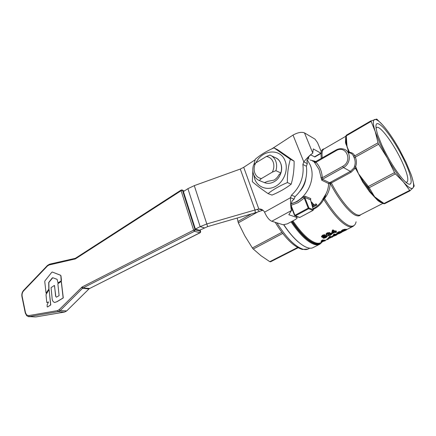 <?xml version="1.0" encoding="UTF-8"?>
<svg xmlns="http://www.w3.org/2000/svg" width="436" height="436" viewBox="0 0 436 436"><rect width="100%" height="100%" fill="white"/><g stroke="black" fill="none" stroke-linecap="round" stroke-linejoin="round"><path stroke-width="0.65" d="M51.061 287.662L52.026 297.232C51.993 300.186 52.892 301.935 54.718 302.491L56.925 301.668L63.149 297.924L61.253 281.476L57.863 283.727L59.1 295.603L56.522 297.156C55.813 296.823 55.465 296.055 55.481 294.845L54.544 285.7L54.266 285.498L51.061 287.662M54.533 302.491L57.067 301.679L63.285 297.935L61.34 281.503M56.5 297.156C55.988 296.981 55.694 296.213 55.617 294.856L54.435 285.498M47.595 306.977L50.625 304.917L49.159 289.956L48.865 289.864L46.009 294.616L46.761 302.399L47.034 302.611L48.336 301.886L48.429 302.164L47.132 304.846L47.181 306.753L47.595 306.977L50.767 304.928L49.083 289.798M47.012 302.622L48.412 301.919M52.8 277.743L57.111 279.351L57.972 282.86L61.187 281.029L60.833 275.797L60.484 275.247L52.358 272.059L51.791 272.266L44.963 280.833L44.75 281.596L46.069 293.21L48.816 289.123L48.707 282.463L52.238 277.955L52.8 277.743M58.015 282.855L61.476 280.686L60.969 275.814L60.626 275.263L52.353 272.048M46.118 293.199L48.957 289.139L48.843 282.479L52.778 277.732M275.906 170.71C276.925 167.337 276.882 164.143 275.775 161.14C274.587 158.192 272.642 156.17 269.928 155.074L266.396 156.486C269.573 156.971 271.824 158.808 273.149 161.996C274.309 165.288 274.037 168.667 272.331 172.122L275.906 170.71L280.942 172.972L278.947 174.743C277.759 177.081 276.113 178.874 274.004 180.123L267.562 181.381L264.434 182.608L259.251 180.509L261.398 178.564C258.248 177.992 256.052 176.128 254.798 172.961C253.698 169.713 253.975 166.399 255.627 163.015L253.529 165.01C252.537 168.296 252.558 171.419 253.599 174.378C254.711 177.299 256.597 179.343 259.251 180.509M280.942 172.972C281.95 169.637 281.907 166.487 280.8 163.522C279.623 160.606 277.688 158.606 274.996 157.521L271.334 155.756M264.401 182.591C267.546 183.845 270.778 183.556 274.102 181.719C283.547 176.798 284.103 160.426 274.991 157.516M268.064 193.606L271.988 195.094C279.422 191.982 285.814 188.347 291.177 184.188C293.275 177.005 294.251 169.321 294.104 161.135L290.354 159.265C288.218 166.476 287.226 174.242 287.384 182.559C279.656 185.829 273.219 189.513 268.064 193.606C261.518 189.093 256.281 185.131 252.357 181.714L252.836 170.792M253.719 174.683L254.706 178.973C257.731 187.469 267.541 191.017 275.803 186.221C284.114 181.55 288.561 169.55 285.117 160.966C280.566 147.962 262.069 149.553 256.008 162.786M253.883 164.655L255.3 159.26C260.232 154.96 266.456 151.167 273.977 147.875L290.354 159.265M200.222 232.644L199.906 232.764L200.473 231.331L200.685 231.843M200.048 230.012L200.473 231.331L195.072 229.827L194.505 231.276L199.906 232.764L88.748 288.937L82.606 288.25L82.998 287.962L194.505 231.276L193.617 230.132L82.115 286.97L59.143 309.702L57.438 310.639L28.629 315.615L26.661 314.994L25.49 312.721L22.149 296.349C21.816 294.229 22.291 292.425 23.555 290.943L47.48 265.96L49.121 264.968L75.363 258.908L181.104 190.717L181.153 190.036M322.22 178.711L322.422 179.261L343.475 167.528L342.652 166.361L322.313 177.725L322.22 178.711M312.519 161.042L315.98 162.268L314.792 162.813L319.065 169.506L321.817 180.27L328.602 183.54C328.531 187.18 327.643 190.641 325.937 193.938L323.098 198.582L323.899 198.941L325.937 193.938L324.558 198.538C328.09 194.053 329.948 189.082 330.134 183.621L351.067 172.258L355.351 168.111L358.496 173.713L355.651 166.536L354.539 166.263L354.054 167.871L350.386 171.375L330.199 182.428L329.202 182.553L322.422 179.261L321.817 180.27M314.323 161.952C313.882 161.74 314.04 162.023 314.792 162.813M290.916 203.677C306.045 200.298 316.618 179.387 310.192 164.982L307.162 159.669M348.206 152.725L349.645 152.878C351.4 153.298 352.631 154.306 353.34 155.903L354.157 157.788C355.378 160.666 355.503 163.489 354.539 166.263M380.862 202.048L378.933 200.745L378.148 200.822L380.574 202.397L382.377 203.029M356.076 221.782C355.28 225.695 352.98 226.993 349.171 225.674C342.167 222.627 333.96 213.585 324.558 198.538L323.73 199.432L322.776 199.159C320.596 203.427 317.348 206.604 313.032 208.691M310.503 199.699L310.786 198.598L310.568 199.917M310.786 198.598L305.026 196.216L303.151 197.094L304.257 198.064L304.775 197.443L310.541 199.802L313.304 209.923M412.189 177.861L414.195 186.025L412.947 187.949L409.949 190.712L403.365 181.883L394.902 173.348L387.31 158.006C392.934 167.974 398.286 175.931 403.365 181.883C408.298 187.475 411.491 189.496 412.947 187.949C414.216 186.128 413.568 181.556 411.001 174.242L406.156 162.59L399.605 149.837C394.635 140.997 389.74 133.59 384.933 127.628C380.148 121.797 376.726 119.083 374.655 119.48C372.731 120.183 372.916 124.195 375.211 131.519L380.116 143.864L387.31 158.006L378.208 143.488L375.211 131.519L370.965 120.985L376.731 119.033L383.097 125.459M368.197 187.616L369.232 187.698L368.376 186.472L367.761 186.995L370.393 191.595L363.439 181.659L367.761 186.995M410.096 190.75L384.568 203.748L383.2 203.558L379.124 200.838L374.644 196.794L371.695 193.23L372.399 193.132L369.232 187.698L395.359 173.882M345.743 137.013L345.465 142.3L345.813 143.771L349.459 152.284L348.402 151.624L346.091 142.359L345.743 136.501L346.288 135.231L371.031 120.805L346.288 135.231L345.743 136.457M355.694 168.481L355.651 166.536C356.752 163.489 356.653 160.394 355.362 157.249L354.757 155.859C353.743 153.728 351.977 152.535 349.459 152.284L349.116 152.687M405.84 182.194L407.115 182.068C408.908 179.866 407.229 173.097 402.068 161.751C394.008 144.082 379.62 124.516 376.519 127.579L375.995 128.418M404.755 161.582C414.096 181.093 413.317 191.818 401.796 177.964C394.678 169.217 388.013 158.257 381.811 145.084L377.843 135.302C374.202 123.306 375.843 120.543 382.754 127.018C389.217 133.585 398.58 148.354 404.755 161.582M292.207 221.226C300.84 233.821 308.541 241.222 315.299 243.43C318.008 244.171 320.106 243.768 321.605 242.225M298.431 242.084C293.532 237.942 288.637 232.203 283.754 224.862M283.945 224.862C294.949 241.746 307.811 251.12 313.402 247.425L319.337 244.443M237.184 218.049L238.339 222.834L244.754 235.729L252.776 248.591L261.028 255.752L269.791 261.671L270.467 261.834L298.082 247.773L270.467 261.834M305.712 179.212C304.987 183.447 303.254 187.224 300.518 190.543M409.671 190.401L384.04 203.459L378.47 199.568L377.113 199.808L378.148 200.822M345.813 143.771L346.745 142.774L346.277 135.863L371.096 121.404M394.509 172.618L368.376 186.472L362.485 178.956L361.951 179.31L358.496 173.713L362.67 181.916L369.526 191.709L377.113 199.808M300.132 191.088C303.271 187.469 305.184 183.3 305.87 178.564M337.889 233.102L340.32 232.415M322.073 241.985C320.564 244.149 318.236 244.809 315.097 243.964C308.252 241.74 300.459 234.246 291.722 221.488M322.596 236.328L324.362 235.751M323.817 237.228L326.123 236.443M332.886 232.306L333.965 231.761M343.088 231.085L342.549 231.712L346.647 229.816L344.767 230.235L345.159 229.701L342.718 230.426L341.53 231.298L343.088 231.085M344.391 230.088L343.808 230.649L342.336 230.982L344.391 230.088M345.77 230.094L343.219 231.238L345.77 230.094M345.121 229.472L346.309 229.178L346.609 229.718M341.366 230.906L342.5 229.897L344.941 229.173L345.225 229.723M332.45 237.102L331.878 237.146L332.673 236.743L331.6 237.146L329.899 236.901L328.324 238.792L332.368 236.901M328.324 238.792L328.112 238.263L329.687 236.372L331.387 236.612L332.461 236.214L332.673 236.743M329.305 237.2L329.093 236.677M329.899 236.901L329.687 236.372M330.875 237.506L329.033 238.438L329.709 237.386L330.875 237.506M332.396 236.743L332.183 236.214M331.6 237.146L331.387 236.612M336.314 235.162L337.279 234.426L336.205 234.824L334.526 234.568L332.902 236.486L336.314 235.162M333.616 236.127L334.319 235.059L335.475 235.195L333.616 236.127M336.205 234.824L335.987 234.296L336.963 233.892M334.526 234.568L334.314 234.039L335.987 234.296M337.006 234.421L336.794 233.887M337.279 234.426L337.093 233.958M333.922 234.873L333.709 234.345L334.314 234.039M332.902 236.486L332.69 235.958L333.709 234.345M327.218 239.604L328.363 239.157L327.823 238.661L328.03 239.19L327.218 239.604L327.005 239.075L327.823 238.661M328.363 239.157L328.03 239.19M335.649 232.606L336.39 232.23L335.671 231.898L336.488 231.483L335.322 231.718L333.208 230.448L332.597 230.758L331.965 233.418L332.319 233.592L334.93 232.268L335.649 232.606M332.69 233.053L333.126 231.254L334.581 232.094L332.69 233.053M335.322 231.718L335.104 231.184L335.922 230.769L336.488 231.483M333.208 230.448L332.99 229.897L335.104 231.184M336.14 231.303L335.922 230.769M336.39 232.23L336.112 231.669M332.597 230.758L332.379 230.208L332.99 229.897M331.965 233.418L331.752 232.884L332.379 230.208M322.242 240.759L321.25 241.74L321.572 241.778L322.602 241.004L324.602 241.054L325.316 240.694L325.103 240.165L322.498 239.996L322.705 240.525L322.242 240.759L322.035 240.231L322.498 239.996M325.316 240.694L322.705 240.525M321.25 241.74L321.043 241.217L322.035 240.231M327.834 235.783L330.592 235.211L331.889 234.099L331.66 233.751L329.758 233.909L329.921 233.102L327.283 233.445L326.21 234.53L326.357 234.911L327.163 234.584L327.643 233.663L329.153 233.483L328.352 234.486L328.619 234.715L331.049 234.399L330.292 235.075L327.834 235.783L327.621 235.249L330.711 234.094M327.163 234.584L327.033 234.252M325.997 233.985L326.21 234.53L325.997 233.985L327.065 232.9L329.703 232.562L330.008 233.173M330.041 233.206L331.442 233.216L331.78 233.832M328.352 234.486L328.134 233.947L328.951 233.407M328.515 235.391L328.303 234.857M321.877 237.184L323.447 237.108L322.885 237.756L323.125 238.094C323.441 238.394 324.406 238.203 326.024 237.522L327.283 236.454L327.049 236.116L325.103 236.268L325.327 235.445C325.087 235.102 324.215 235.217 322.705 235.772L321.648 236.813L321.877 237.184M321.539 236.546L322.487 235.227C324.041 234.666 324.913 234.557 325.109 234.9L325.43 235.522M323.877 237.713L323.703 237.462L324.422 236.792L326.471 236.737L325.725 237.391L323.877 237.713L323.735 237.358M322.613 236.792L323.065 235.99L324.706 236.04L324.117 236.601L322.613 236.792L322.498 236.497M325.463 235.56L326.837 235.582L327.185 236.203M338.031 232.791L336.897 233.658L337.41 234.023L338.979 233.734L341.759 232.29L341.312 232.056C339.764 232.083 338.668 232.334 338.031 232.791L337.818 232.263C338.374 231.816 339.464 231.571 341.099 231.521L341.693 232.121L342.494 231.707M336.788 233.385L337.818 232.263M337.677 233.315L338.298 232.862L341.017 232.611L338.167 233.642L337.677 233.315M346.288 135.231L345.764 136.321L346.091 142.349L345.803 138.594M362.67 181.916L363.439 181.659L361.951 179.31L361.33 179.518M371.069 193.426L371.695 193.23L370.393 191.595L369.526 191.709M290.708 205.345L294.616 215.542L294.867 215.34L295.297 215.902L308.65 208.713L308.219 208.141L294.867 215.34L290.785 204.473M291.183 208.55L292.071 208.975M313.222 209.384C317.849 207.225 321.348 203.906 323.73 199.432C333.142 214.408 341.35 223.406 348.353 226.415C350.277 227.118 351.841 227.112 353.035 226.398L354.582 225.047M323.098 198.582L322.776 199.159M291.689 207.972L291.041 207.645L291.695 207.983M348.506 152.175L348.478 151.832M345.465 142.3L345.944 141.705L345.759 138.098M316.029 161.522L310.127 160.017M312.667 205.645L316.04 203.863L316.912 205.002L316.416 204.8L312.476 206.686M311.25 202.271L312.023 202.244L312.399 203.192L311.533 203.296M311.86 204.473L312.895 203.694L313.397 203.895L313.767 204.833L313.266 204.631L312.138 205.465M329.202 182.553L328.602 183.54L330.134 183.621L329.965 182.493M360.627 214.752C359.618 216.076 358.011 216.294 355.814 215.4C349.514 212.997 338.276 199.121 330.363 183.551L330.199 182.428M377.99 142.806L354.757 155.859L353.34 155.903M378.628 144.212L354.157 157.788M354.054 167.871L355.351 168.111M320.874 177.681L322.313 177.725C321.893 171.55 319.784 166.399 315.98 162.268L336.003 150.747C346.004 144.452 353.182 160.917 342.652 166.361M312.263 205.923L313.767 204.833M311.685 203.835L312.399 203.192M312.607 207.155L316.912 205.002M311.893 202.991L311.517 202.037M313.266 204.631L312.895 203.694M316.416 204.8L316.04 203.863M264.559 212.158L290.474 197.726L294.098 199.148L295.085 196.625L291.471 195.181L290.474 197.726C290.49 203.77 290.812 208.037 291.444 210.534L288.817 214.714L296.829 217.466L297.194 217.989L295.613 219.401L287.308 223.848L283.177 224.785L271.786 221.248C269.573 220.344 267.464 217.951 265.453 214.071L264.559 212.158C263.48 210.283 261.938 209.231 259.921 209.008L258.831 209.018L262.657 210.288L255.311 212.795L255.016 209.994L206.811 223.962L207.645 226.606L199.584 230.246L195.383 229.069L183.425 191.557L187.911 188.668L194.282 185.643L240.285 169.054L243.713 167.304L255.136 159.816M292.556 210.234L291.373 209.809M310.645 154.867L314.917 156.949L321.299 153.249M271.96 148.796L293.025 135.073C297.799 132.462 301.619 131.737 304.492 132.893L315.032 139.155L317.544 142.681L321.065 151.156L321.348 153.221L320.847 153.167L313.304 148.927L312.688 153.27C310.612 154.442 307.647 157.309 303.799 161.87L302.878 164.476C304.219 176.449 300.415 186.684 291.471 195.181M295.085 196.625C303.968 188.227 307.74 178.095 306.399 166.236L302.878 164.476M306.399 166.236L307.309 163.658L303.799 161.87L293.025 135.073M310.895 154.644C308.726 156.459 307.396 158.486 306.917 160.72L307.309 163.658M262.657 210.288L263.006 210.261M294.098 199.148L292.153 200.936L290.703 205.307M240.285 169.054L255.016 209.994L258.831 209.018L243.713 167.304M207.645 226.606L255.311 212.795M204.315 227.843L200.146 226.638L206.811 223.962L194.282 185.643M187.911 188.668L200.146 226.638L195.383 229.069M266.396 156.486L255.627 163.015M261.398 178.564L272.331 172.122M291.177 184.188L287.384 182.559M294.104 161.135L277.825 149.821L273.977 147.875M378.47 199.568L374.644 196.794L372.399 193.132M358.496 173.713L362.485 178.956M75.363 258.908L75.493 258.232L181.12 190.052L182.074 189.938L181.093 190.685M82.115 286.97L82.998 287.962L89.56 288.447M81.532 287.4L82.606 288.25L60.217 310.519L66.49 310.95L64.457 312.062L58.168 311.642L60.217 310.519L59.143 309.702M57.438 310.639L58.168 311.642L29.359 316.58L34.875 316.934M28.629 315.615L29.359 316.58L29.043 316.618L35.834 316.928L64.533 312.056L35.986 316.89M25.49 312.721L25.283 313.01M22.149 296.349L21.947 296.649M23.555 290.943L23.631 290.354M47.48 265.96L47.508 265.404M49.121 264.968L49.644 264.156L75.194 258.352M74.747 259.169L74.927 258.537L75.668 258.161M194.396 229.848L195.072 229.827L182.531 190.45L181.861 190.434L181.104 190.717L193.617 230.132L194.396 229.848M182.074 189.938L184.205 191.05M335.916 150.071L336.003 150.747M351.067 172.258L350.386 171.375L343.475 167.528C351.334 163.593 351.247 150.774 343.41 149.03L343.034 148.938C340.603 148.393 338.222 148.774 335.9 150.082L314.705 162.138M330.739 182.199L331.425 183.055C339.279 198.489 350.408 212.245 356.643 214.648C358.294 215.335 359.607 215.379 360.594 214.774L382.933 203.378M305.026 196.216L304.775 197.443L308.922 207.983L308.65 208.713L312.999 210.37L299.766 217.45L294.622 215.537M303.151 197.094L297.129 201.568L290.85 204.01M291.03 205.334L297.99 202.707L304.257 198.064L308.219 208.141L308.922 207.983L313.271 209.645L313.075 210.365L299.875 217.4M313.113 210.288L313.342 209.82M299.309 217.439L294.6 215.58L290.725 205.454M322.111 241.969L319.893 244.16C318.487 244.978 316.727 245.097 314.612 244.514C307.702 242.28 299.837 234.726 291.03 221.853M323.823 241.103L320.956 242.547C319.583 243.348 317.86 243.457 315.784 242.874C309.091 240.677 301.461 233.336 292.899 220.856M309.822 248.155L308.503 248.82C307.064 249.654 305.276 249.801 303.145 249.267C295.128 246.705 286.398 237.903 276.953 222.856M253.196 249.06L282.713 233.451M238.339 222.834L257.605 212.038M251.425 213.923L237.887 221.532M281.869 232.339L252.335 247.997M297.597 247.506L269.791 261.671M347.154 147.581L346.745 142.774M308.786 159.314L308.584 157.08M343.808 230.649L343.633 230.224M345.012 230.699L344.86 230.328M346.527 229.712L346.309 229.178M345.159 229.701L344.941 229.173M342.718 230.426L342.5 229.897M327.283 233.445L327.065 232.9M329.921 233.102L329.703 232.562M331.66 233.751L331.442 233.216M328.477 234.426L328.259 233.887M330.292 235.075L330.079 234.546M322.705 235.772L322.487 235.227M325.327 235.445L325.109 234.9M327.049 236.116L326.837 235.582M325.725 237.391L325.512 236.862M324.117 236.601L323.904 236.067M341.312 232.056L341.099 231.521M340.342 233.053L340.124 232.519M338.167 233.642L337.949 233.107M322.291 157.919C321.648 153.281 322.128 150.349 323.735 149.128L324.248 148.829M324.221 148.84C322.771 148.954 321.79 149.902 321.272 151.69M320.972 153.439L321.239 158.524M89.113 288.768L66.872 310.759M28.318 316.552L29.043 316.618C28.776 316.863 27.969 316.536 26.634 315.631L25.266 312.928L21.931 296.562C21.56 294.196 22.1 292.153 23.555 290.43L47.453 265.459L49.59 264.167M64.724 312.002L66.773 310.879M291.444 210.534L271.786 221.248M296.436 216.441L296.829 217.466M314.411 156.9L320.847 153.167M304.492 132.893L312.808 153.172M257.093 209.307L259.382 211.346M200.124 232.748L200.5 232.415M200.604 231.396L200.146 229.957M347.459 151.668L349.323 152.813M384.557 203.754L383.358 203.634L378.503 200.342L381.358 202.375M313.304 209.683L310.585 199.862M275.214 222.311C284.545 237.664 293.575 246.711 302.312 249.447L308.067 249.049M273.666 147.679L271.41 149.058M341.53 231.298L341.312 230.769M322.231 240.808L322.024 240.28M321.643 236.813L321.43 236.274M322.885 237.756L322.7 237.288M336.897 233.658L336.679 233.129M384.568 203.748L410.129 190.739M325.202 240.41L327.147 239.429M332.641 236.666L332.99 236.492M337.246 234.345L337.916 234.012M346.582 229.647L352.555 226.638M324.133 148.894L345.77 136.288M290.976 207.236L291.477 207.422M349.296 152.807L348.233 152.769M200.108 232.759L89.396 288.61M89.364 288.621L89.08 288.828M89.02 288.883L66.833 310.819M297.03 217.564L296.622 216.507M259.921 209.008L262.401 209.83"/></g></svg>
